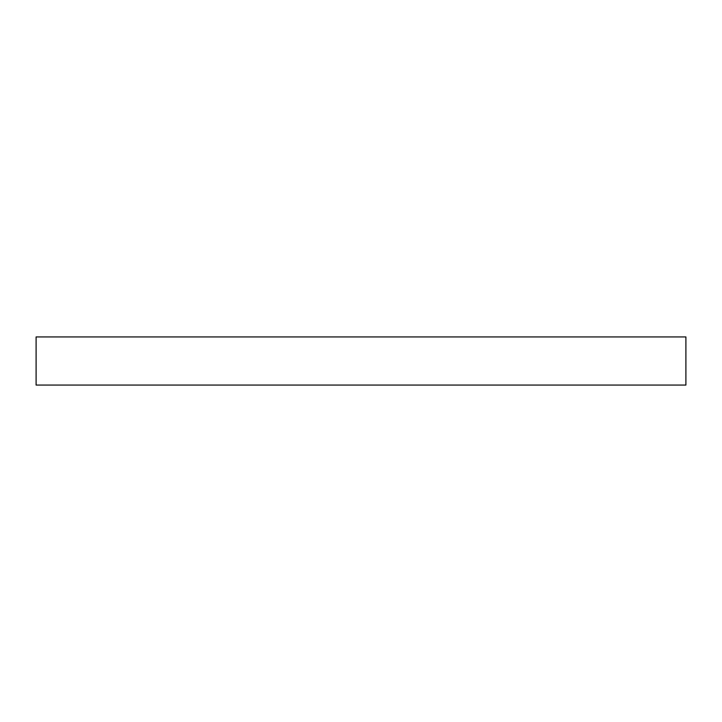 <?xml version="1.0" encoding="UTF-8"?>
<svg xmlns="http://www.w3.org/2000/svg" width="722" height="722" viewBox="0 0 722 722"><rect width="100%" height="100%" fill="white"/><g stroke="black" fill="none" stroke-linecap="round" stroke-linejoin="round"><path stroke-width="1.08" d="M685.9 336.93L36.1 336.93L36.1 385.07L685.9 385.07L685.9 336.93"/></g></svg>
